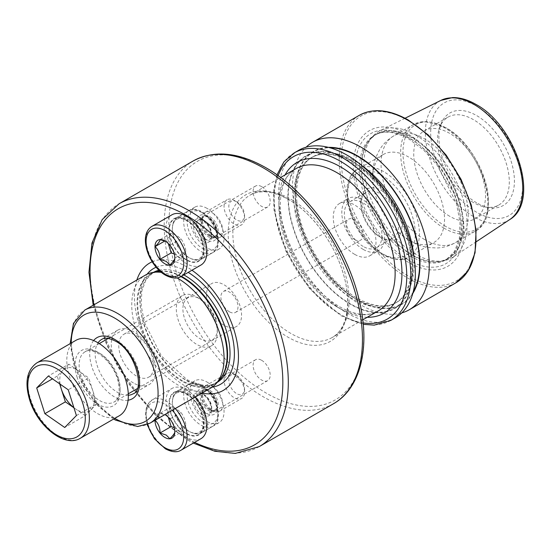<?xml version="1.0" encoding="UTF-8"?>
<svg xmlns="http://www.w3.org/2000/svg" width="551" height="551" viewBox="0 0 551 551"><rect width="100%" height="100%" fill="white"/><g stroke="black" fill="none" stroke-linecap="round" stroke-linejoin="round"><path stroke-width="0.41" stroke-dasharray="2.75 2.07" d="M261.649 360.306A12.088 6.977 60 0 1 269.542 370.954A12.088 6.977 60 0 1 267.69 380.638A12.088 6.977 60 0 1 261.649 380.038A12.088 6.977 60 0 1 253.756 369.39A12.088 6.977 60 0 1 255.602 359.707A12.088 6.977 60 0 1 261.649 360.306M208.664 390.893L208.664 390.893A12.088 6.977 60 0 1 217.211 405.694A12.088 6.977 60 0 1 214.711 411.225A12.088 6.977 60 0 1 208.664 410.626A12.088 6.977 60 0 1 200.771 399.978A12.088 6.977 60 0 1 202.623 390.294A12.088 6.977 60 0 1 208.664 390.893L206.956 389.908A14.505 8.375 60 0 1 217.211 407.664A14.505 8.375 60 0 1 206.956 413.587A14.505 8.375 60 0 1 196.7 395.825A14.505 8.375 60 0 1 206.956 389.908L208.664 390.893M186.445 393.855A24.168 13.954 60 0 1 202.238 415.151A24.168 13.954 60 0 1 198.532 434.519A24.168 13.954 60 0 1 186.445 433.32A24.168 13.954 60 0 1 170.658 412.024A24.168 13.954 60 0 1 174.364 392.656A24.168 13.954 60 0 1 186.445 393.855M206.956 382.008A24.168 13.954 60 0 1 222.749 403.311A24.168 13.954 60 0 1 219.043 422.679A24.168 13.954 60 0 1 206.956 421.481A24.168 13.954 60 0 1 191.163 400.184A24.168 13.954 60 0 1 194.868 380.817A24.168 13.954 60 0 1 206.956 382.008M261.649 186.631A12.088 6.977 -120 0 0 255.602 186.031A12.088 6.977 -120 0 0 253.756 195.715A12.088 6.977 -120 0 0 261.649 206.363A12.088 6.977 -120 0 0 267.69 206.962A12.088 6.977 -120 0 0 269.542 197.279A12.088 6.977 -120 0 0 261.649 186.631M208.664 217.218A12.088 6.977 -120 0 0 202.623 216.619A12.088 6.977 -120 0 0 200.771 226.303A12.088 6.977 -120 0 0 208.664 236.958A12.088 6.977 -120 0 0 214.711 237.557A12.088 6.977 -120 0 0 217.211 232.019A12.088 6.977 -120 0 0 208.664 217.218L206.956 216.233A14.505 8.375 -120 0 0 196.7 222.156A14.505 8.375 -120 0 0 206.956 239.919A14.505 8.375 -120 0 0 217.211 233.996A14.505 8.375 -120 0 0 206.956 216.233L208.664 217.218M186.445 220.18A24.168 13.954 -120 0 0 174.364 218.981A24.168 13.954 -120 0 0 170.658 238.349A24.168 13.954 -120 0 0 186.445 259.652A24.168 13.954 -120 0 0 198.532 260.85A24.168 13.954 -120 0 0 202.238 241.483A24.168 13.954 -120 0 0 186.445 220.18M206.956 208.34A24.168 13.954 -120 0 0 194.868 207.142A24.168 13.954 -120 0 0 191.163 226.509A24.168 13.954 -120 0 0 206.956 247.812A24.168 13.954 -120 0 0 219.043 249.011A24.168 13.954 -120 0 0 222.749 229.636A24.168 13.954 -120 0 0 206.956 208.34M133.466 383A31.421 18.142 60 0 1 112.934 355.305A31.421 18.142 60 0 1 117.756 330.132A31.421 18.142 60 0 1 133.466 331.688A31.421 18.142 60 0 1 153.991 359.376A31.421 18.142 60 0 1 149.176 384.557A31.421 18.142 60 0 1 133.466 383M136.29 375.94A24.774 14.305 60 0 1 120.104 354.107A24.774 14.305 60 0 1 123.899 334.257A24.774 14.305 60 0 1 136.29 335.483A24.774 14.305 60 0 1 152.475 357.317A24.774 14.305 60 0 1 148.674 377.166A24.774 14.305 60 0 1 136.29 375.94M224.05 325.269A24.774 14.305 60 0 1 207.865 303.443A24.774 14.305 60 0 1 211.66 283.586A24.774 14.305 60 0 1 224.05 284.812A24.774 14.305 60 0 1 240.229 306.645A24.774 14.305 60 0 1 236.434 326.502A24.774 14.305 60 0 1 224.05 325.269M229.436 311.797A12.088 6.977 60 0 1 221.543 301.149A12.088 6.977 60 0 1 223.396 291.465A12.088 6.977 60 0 1 229.436 292.064A12.088 6.977 60 0 1 237.336 302.713A12.088 6.977 60 0 1 235.484 312.396A12.088 6.977 60 0 1 229.436 311.797M202.114 393.063A73.552 42.468 60 0 1 186.445 386.809A73.552 42.468 60 0 1 136.855 280.025M152.166 261.794A73.552 42.468 60 0 1 186.445 266.698A73.552 42.468 60 0 1 191.962 270.224M210.53 388.2A65.259 37.682 60 0 1 177.904 384.97A65.259 37.682 60 0 1 135.264 327.459A65.259 37.682 60 0 1 145.271 275.169M381.457 237.846L381.457 237.846A29.003 16.744 60 0 1 360.946 202.32A29.003 16.744 60 0 1 381.457 190.481A29.003 16.744 60 0 1 401.968 226.006A29.003 16.744 60 0 1 381.457 237.846L379.749 236.861A26.586 15.352 60 0 1 360.946 204.297A26.586 15.352 60 0 1 366.456 192.127A26.586 15.352 60 0 1 379.749 193.442A26.586 15.352 60 0 1 397.119 216.867A26.586 15.352 60 0 1 393.042 238.177A26.586 15.352 60 0 1 379.749 236.861L381.457 237.846M408.635 239.919A50.761 29.306 60 0 1 398.125 232.033A50.761 29.306 60 0 1 374.315 190.798A50.761 29.306 60 0 1 383.255 154.514A50.761 29.306 60 0 1 408.635 157.028A50.761 29.306 60 0 1 441.792 201.756A50.761 29.306 60 0 1 434.009 242.433A50.761 29.306 60 0 1 408.635 239.919M449.644 216.24A50.761 29.306 60 0 1 416.48 171.513A50.761 29.306 60 0 1 424.263 130.835A50.761 29.306 60 0 1 449.644 133.349A50.761 29.306 60 0 1 482.8 178.083A50.761 29.306 60 0 1 475.024 218.754A50.761 29.306 60 0 1 449.644 216.24M473.405 202.52A50.761 29.306 60 0 1 439.877 126.93A50.761 29.306 60 0 1 448.032 117.115A50.761 29.306 60 0 1 473.405 119.629A50.761 29.306 60 0 1 506.569 164.363A50.761 29.306 60 0 1 498.786 205.034A50.761 29.306 60 0 1 486.216 207.183A50.761 29.306 60 0 1 473.405 202.52M476.656 202.809A53.413 30.835 60 0 1 441.379 123.272A53.413 30.835 60 0 1 476.656 115.593A53.413 30.835 60 0 1 513.794 172.732A53.413 30.835 60 0 1 490.128 207.72A53.413 30.835 60 0 1 476.656 202.809M415.468 134.912A73.014 42.151 60 0 1 462.812 198.071A73.014 42.151 60 0 1 453.246 256.973A73.014 42.151 60 0 1 444.395 260.609A73.014 42.151 60 0 1 415.468 254.142A73.014 42.151 60 0 1 369.866 196.149A73.014 42.151 60 0 1 372.71 136.434A73.014 42.151 60 0 1 380.28 130.587A73.014 42.151 60 0 1 415.468 134.912M408.635 262.441A78.345 45.237 60 0 1 353.232 166.492A78.345 45.237 60 0 1 408.635 134.499A78.345 45.237 60 0 1 464.032 230.456A78.345 45.237 60 0 1 408.635 262.441M401.775 312.906A96.68 55.823 60 0 1 360.898 304.972A96.68 55.823 60 0 1 299.785 226.144A96.68 55.823 60 0 1 306.101 147.193M412.768 293.531A88.353 51.009 60 0 1 357.496 300.137A88.353 51.009 60 0 1 296.851 210.303A88.353 51.009 60 0 1 328.382 147.365M350.388 159.962A88.353 51.009 60 0 1 412.857 268.172A88.353 51.009 60 0 1 350.388 304.242A88.353 51.009 60 0 1 287.911 196.032A88.353 51.009 60 0 1 350.388 159.962M395.322 317.796A96.68 55.823 60 0 1 346.985 313.009A96.68 55.823 60 0 1 283.82 227.811A96.68 55.823 60 0 1 298.642 150.333M354.624 239.52A12.088 6.977 60 0 1 346.731 228.872A12.088 6.977 60 0 1 348.583 219.188A12.088 6.977 60 0 1 354.624 219.787A12.088 6.977 60 0 1 362.517 230.435A12.088 6.977 60 0 1 360.664 240.119A12.088 6.977 60 0 1 354.624 239.52M363.171 249.389A30.215 17.446 60 0 1 343.431 222.769A30.215 17.446 60 0 1 348.067 198.553A30.215 17.446 60 0 1 363.171 200.054A30.215 17.446 60 0 1 382.911 226.675A30.215 17.446 60 0 1 378.275 250.884A30.215 17.446 60 0 1 363.171 249.389M354.624 254.321A30.215 17.446 60 0 1 334.884 227.701A30.215 17.446 60 0 1 339.519 203.491A30.215 17.446 60 0 1 354.624 204.986A30.215 17.446 60 0 1 374.363 231.613A30.215 17.446 60 0 1 369.728 255.822A30.215 17.446 60 0 1 354.624 254.321M363.171 246.428A26.586 15.352 60 0 1 345.801 223.003A26.586 15.352 60 0 1 349.878 201.694A26.586 15.352 60 0 1 363.171 203.009A26.586 15.352 60 0 1 380.541 226.44A26.586 15.352 60 0 1 376.464 247.75A26.586 15.352 60 0 1 363.171 246.428M161.409 272.401A65.259 37.682 60 0 1 177.023 277.904M174.288 254.045L176.878 255.313L181.017 258.619L169.887 265.038M181.017 258.619C183.697 255.685 185.343 253.343 185.949 251.6C185.35 246.772 183.703 242.53 181.017 238.879L176.878 235.573L171.147 233.183C170.548 234.912 168.902 237.254 166.216 240.202L168.31 243.556M236.696 201.824L236.696 201.824A11.116 6.419 60 0 1 244.554 215.441A11.116 6.419 60 0 1 236.696 219.987A11.116 6.419 60 0 1 228.83 206.363A11.116 6.419 60 0 1 236.696 201.824L234.299 200.447A14.505 8.375 60 0 1 244.554 218.21A14.505 8.375 60 0 1 241.552 224.849A14.505 8.375 60 0 1 234.299 224.126A14.505 8.375 60 0 1 224.829 211.35A14.505 8.375 60 0 1 227.053 199.731A14.505 8.375 60 0 1 234.299 200.447L236.696 201.824M212.541 213.01A14.505 8.375 60 0 1 222.019 225.786A14.505 8.375 60 0 1 219.794 237.412A14.505 8.375 60 0 1 214.077 237.447A14.505 8.375 60 0 1 212.541 236.689A14.505 8.375 60 0 1 202.403 217.225A14.505 8.375 60 0 1 205.289 212.293A14.505 8.375 60 0 1 212.541 213.01M189.53 218.396A24.168 13.954 60 0 1 205.323 239.699A24.168 13.954 60 0 1 201.618 259.066A24.168 13.954 60 0 1 192.092 259.122A24.168 13.954 60 0 1 189.53 257.868A24.168 13.954 60 0 1 172.635 225.421A24.168 13.954 60 0 1 177.45 217.204A24.168 13.954 60 0 1 189.53 218.396M200.95 265.038A29.003 16.744 60 0 1 186.445 263.598A29.003 16.744 60 0 1 167.497 238.039A29.003 16.744 60 0 1 171.946 214.794M165.61 241.331L164.914 240.904M166.278 241.689L169.887 245.305C173.241 248.508 174.887 252.751 174.825 258.02L174.825 258.075M166.216 240.202L164.852 240.987M185.949 251.6L174.825 258.02M181.017 238.879L169.887 245.305M171.147 233.183L160.024 239.609M174.288 427.714L176.878 428.981L181.017 432.287L169.887 438.713M181.017 432.287C183.697 429.353 185.343 427.011 185.949 425.269C185.35 420.441 183.703 416.205 181.017 412.554L176.878 409.248L171.147 406.858C170.548 408.587 168.902 410.929 166.216 413.877L168.31 417.231M236.696 375.5L236.696 375.5A11.116 6.419 60 0 1 244.554 389.116A11.116 6.419 60 0 1 236.696 393.655A11.116 6.419 60 0 1 228.83 380.038A11.116 6.419 60 0 1 236.696 375.5L234.299 374.115A14.505 8.375 60 0 1 244.554 391.878A14.505 8.375 60 0 1 241.552 398.518A14.505 8.375 60 0 1 234.299 397.801A14.505 8.375 60 0 1 224.829 385.018A14.505 8.375 60 0 1 227.053 373.399A14.505 8.375 60 0 1 234.299 374.115L236.696 375.5M212.541 386.678A14.505 8.375 60 0 1 222.019 399.461A14.505 8.375 60 0 1 219.794 411.08A14.505 8.375 60 0 1 214.077 411.115A14.505 8.375 60 0 1 212.541 410.364A14.505 8.375 60 0 1 202.403 390.893A14.505 8.375 60 0 1 205.289 385.962A14.505 8.375 60 0 1 212.541 386.678M189.53 392.071A24.168 13.954 60 0 1 205.323 413.367A24.168 13.954 60 0 1 201.618 432.735A24.168 13.954 60 0 1 192.092 432.797A24.168 13.954 60 0 1 189.53 431.543A24.168 13.954 60 0 1 172.635 399.096A24.168 13.954 60 0 1 177.45 390.873A24.168 13.954 60 0 1 189.53 392.071M200.95 438.706A29.003 16.744 60 0 1 186.445 437.267A29.003 16.744 60 0 1 167.497 411.707A29.003 16.744 60 0 1 171.946 388.469A29.003 16.744 60 0 1 186.445 389.908A29.003 16.744 60 0 1 195.102 397.113M155.086 420.296C158.44 416.983 160.086 414.641 160.024 413.278L166.278 415.364L164.914 414.572M154.996 420.261A14.016 8.093 60 0 1 164.88 414.559M166.278 415.364L169.887 418.974C173.241 422.183 174.887 426.419 174.825 431.695L174.825 431.743M166.216 413.877L164.852 414.662M185.949 425.269L174.825 431.695M181.017 412.554L169.887 418.974M171.147 406.858L160.024 413.278M73.93 407.726A24.451 14.112 -120 0 0 75.308 408.752A24.451 14.112 -120 0 0 91.08 409.682A24.451 14.112 -120 0 0 92.837 390.831L88.745 377.958L68.234 389.798M75.818 340.387A43.508 25.119 -120 0 0 69.509 376.409A43.508 25.119 -120 0 0 119.326 415.743M215.537 321.86A29.003 16.744 -120 0 0 196.824 297.079A29.003 16.744 -120 0 0 182.319 295.639A29.003 16.744 -120 0 0 178.111 319.656A29.003 16.744 -120 0 0 211.329 345.876A29.003 16.744 -120 0 0 217.335 332.604A29.003 16.744 -120 0 0 215.537 321.86M215.827 319.78A24.347 14.057 -120 0 0 200.116 298.979A24.347 14.057 -120 0 0 184.413 317.934A24.347 14.057 -120 0 0 203.725 340.373A24.347 14.057 -120 0 0 217.335 328.795A24.347 14.057 -120 0 0 215.827 319.78M76.41 415.55L96.921 403.704L92.837 390.831A24.451 14.112 -120 0 0 78.814 371.057L68.889 364.156L48.378 375.996M68.889 364.156L63.041 370.127A24.451 14.112 -120 0 1 78.814 371.057L88.745 377.958M96.921 403.704L85.24 415.654L64.729 427.493M85.24 415.654L73.958 407.809M60.135 384.164A24.451 14.112 -120 0 1 63.041 370.127L57.201 376.099L59.66 383.84M57.201 376.099L52.462 378.84M288.008 199.042A84.599 48.839 -120 0 0 228.19 233.583A84.599 48.839 -120 0 0 288.008 337.191A84.599 48.839 -120 0 0 347.826 302.651A84.599 48.839 -120 0 0 288.008 199.042M290.969 333.507A82.182 47.448 60 0 1 237.281 261.091A82.182 47.448 60 0 1 249.879 195.233A82.182 47.448 60 0 1 290.969 199.304A82.182 47.448 60 0 1 344.657 271.726A82.182 47.448 60 0 1 332.06 337.577A82.182 47.448 60 0 1 290.969 333.507M128.335 395.267A31.421 18.142 60 0 1 117.397 392.271A31.421 18.142 60 0 1 98.057 342.825M117.756 330.132L101.687 339.402A31.421 18.142 60 0 1 117.397 340.959A31.421 18.142 60 0 1 137.922 368.647A31.421 18.142 60 0 1 133.108 393.827L149.176 384.557M266.298 168.158A137.771 79.544 60 0 1 363.722 336.895A137.771 79.544 60 0 1 266.298 393.138A137.771 79.544 60 0 1 168.881 224.402A137.771 79.544 60 0 1 266.298 168.158M333.431 403.766A140.188 80.942 60 0 1 263.337 396.823A140.188 80.942 60 0 1 171.754 273.289A140.188 80.942 60 0 1 193.243 160.947M259.273 446.579A140.188 80.942 60 0 1 189.179 439.636A140.188 80.942 60 0 1 97.596 316.102A140.188 80.942 60 0 1 119.085 203.767M194.606 442.37A136.324 78.703 60 0 1 186.445 438.059A136.324 78.703 60 0 1 93.973 304.786M212.197 387.139A66.871 38.611 60 0 1 187.113 380.968A66.871 38.611 60 0 1 145.746 328.94A66.871 38.611 60 0 1 147.027 274.253M156.147 267.228A66.871 38.611 60 0 1 187.113 271.767A66.871 38.611 60 0 1 188.187 272.401M217.197 382.394A63.572 36.703 60 0 1 216.867 382.594A63.572 36.703 60 0 1 185.081 379.446A63.572 36.703 60 0 1 143.549 323.43A63.572 36.703 60 0 1 153.295 272.49A63.572 36.703 60 0 1 153.633 272.297M158.95 270.224A63.572 36.703 60 0 1 183.814 274.928M218.375 381.065A63.572 36.703 60 0 1 214.422 384.006A63.572 36.703 60 0 1 182.636 380.858A63.572 36.703 60 0 1 141.104 324.835A63.572 36.703 60 0 1 150.85 273.902A63.572 36.703 60 0 1 155.375 271.939M182.105 381.244A63.668 36.759 60 0 1 139.059 319.642A63.668 36.759 60 0 1 156.877 271.636L150.85 273.902L153.295 272.49L146.043 279.639L141.8 291.038L141.214 305.833L144.493 322.61L161.34 355.925L186.527 379.302C198.794 386.024 208.905 387.126 216.867 382.594L214.422 384.006L219.394 379.914A63.668 36.759 60 0 1 182.105 381.244M160.01 271.209A63.668 36.759 60 0 1 180.907 276.602M159.845 271.058A63.572 36.703 60 0 1 181.369 276.34M150.03 423.134A65.259 37.682 60 0 1 117.397 419.903A65.259 37.682 60 0 1 74.764 362.393A65.259 37.682 60 0 1 84.764 310.096M114.76 418.381A61.395 35.443 60 0 1 114.663 418.326A61.395 35.443 60 0 1 71.251 343.018M128.08 400.233A35.292 20.373 60 0 1 114.663 397.009A35.292 20.373 60 0 1 92.782 369.418A35.292 20.373 60 0 1 93.622 340.552M383.51 254.424A50.761 29.306 60 0 1 350.346 209.697A50.761 29.306 60 0 1 358.129 169.019A50.761 29.306 60 0 1 383.51 171.533A50.761 29.306 60 0 1 416.666 216.261A50.761 29.306 60 0 1 408.89 256.938A50.761 29.306 60 0 1 383.51 254.424M381.457 253.24A47.861 27.633 60 0 1 347.619 194.627A47.861 27.633 60 0 1 381.457 175.087A47.861 27.633 60 0 1 415.296 233.7A47.861 27.633 60 0 1 381.457 253.24M424.642 239.554A61.636 35.588 60 0 1 384.378 185.239A61.636 35.588 60 0 1 393.827 135.849A61.636 35.588 60 0 1 424.642 138.907A61.636 35.588 60 0 1 464.906 193.215A61.636 35.588 60 0 1 455.463 242.605A61.636 35.588 60 0 1 424.642 239.554M444.216 228.252A61.636 35.588 60 0 1 403.952 173.944A61.636 35.588 60 0 1 413.402 124.554A61.636 35.588 60 0 1 444.216 127.605A61.636 35.588 60 0 1 484.481 181.92A61.636 35.588 60 0 1 475.031 231.31A61.636 35.588 60 0 1 444.216 228.252M445.697 226.413A60.424 34.885 60 0 1 402.967 152.407A60.424 34.885 60 0 1 445.697 127.736A60.424 34.885 60 0 1 488.427 201.742A60.424 34.885 60 0 1 445.697 226.413M509.689 219.594A68.861 39.755 60 0 1 474.06 216.929A68.861 39.755 60 0 1 428.747 155.134A68.861 39.755 60 0 1 440.869 100.399M476.656 106.129A64.997 37.53 60 0 1 522.617 185.735A64.997 37.53 60 0 1 476.656 212.273A64.997 37.53 60 0 1 430.696 132.667A64.997 37.53 60 0 1 476.656 106.129M412.541 137.509A71.906 41.511 60 0 1 461.153 207.08A71.906 41.511 60 0 1 441.027 261.291A71.906 41.511 60 0 1 412.541 254.927A71.906 41.511 60 0 1 367.634 197.816A71.906 41.511 60 0 1 370.43 139.01A71.906 41.511 60 0 1 412.541 137.509M412.01 255.154A71.802 41.456 60 0 1 365.099 191.879A71.802 41.456 60 0 1 376.106 134.341A71.802 41.456 60 0 1 412.01 137.895A71.802 41.456 60 0 1 458.921 201.17A71.802 41.456 60 0 1 447.915 258.708A71.802 41.456 60 0 1 412.01 255.154M410.343 138.859A71.802 41.456 60 0 1 457.254 202.134A71.802 41.456 60 0 1 446.241 259.673A71.802 41.456 60 0 1 410.343 256.119A71.802 41.456 60 0 1 363.433 192.843A71.802 41.456 60 0 1 374.439 135.305A71.802 41.456 60 0 1 410.343 138.859M408.312 259.982A75.108 43.364 60 0 1 355.202 167.993A75.108 43.364 60 0 1 408.312 137.33A75.108 43.364 60 0 1 461.421 229.319A75.108 43.364 60 0 1 408.312 259.982M455.946 282.794A96.68 55.823 60 0 1 407.609 278.007A96.68 55.823 60 0 1 344.444 192.809A96.68 55.823 60 0 1 359.266 115.338M408.635 120.717A95.233 54.983 60 0 1 475.974 237.35A95.233 54.983 60 0 1 408.635 276.23A95.233 54.983 60 0 1 341.296 159.597A95.233 54.983 60 0 1 408.635 120.717M413.746 255.616A83.993 48.495 60 0 1 396.754 302.313A83.993 48.495 60 0 1 354.761 298.153A83.993 48.495 60 0 1 299.889 224.14A83.993 48.495 60 0 1 312.768 156.835A83.993 48.495 60 0 1 354.761 160.995A83.993 48.495 60 0 1 361.704 165.472M413.202 291.913A87.864 50.726 60 0 1 357.496 299.737A87.864 50.726 60 0 1 296.996 209.373A87.864 50.726 60 0 1 329.994 147.792M353.122 161.946A83.993 48.495 60 0 1 407.995 235.959A83.993 48.495 60 0 1 395.115 303.264A83.993 48.495 60 0 1 353.122 299.103A83.993 48.495 60 0 1 298.249 225.09A83.993 48.495 60 0 1 311.122 157.786A83.993 48.495 60 0 1 353.122 161.946M350.388 303.842A87.864 50.726 60 0 1 288.256 196.232A87.864 50.726 60 0 1 350.388 160.362A87.864 50.726 60 0 1 412.513 267.972A87.864 50.726 60 0 1 350.388 303.842M390.831 320.393A96.68 55.823 60 0 1 342.488 315.599A96.68 55.823 60 0 1 279.329 230.408A96.68 55.823 60 0 1 294.151 152.93M363.109 322.893A93.78 54.143 60 0 1 340.435 314.421A93.78 54.143 60 0 1 278.117 175.686M337.019 306.921A82.182 47.448 60 0 1 283.331 234.499A82.182 47.448 60 0 1 295.928 168.647C279.488 176.912 274.667 209.525 288.435 243.328C300.412 272.036 317.41 293.153 339.437 306.68C355.25 315.303 368.137 316.735 378.11 310.991A82.182 47.448 60 0 1 337.019 306.921M367.228 317.273A87.017 50.237 60 0 1 340.435 308.891A87.017 50.237 60 0 1 285.046 174.929M188.69 219.697A23.17 13.376 60 0 1 205.034 246.634A23.17 13.376 60 0 1 191.142 258.743A23.17 13.376 60 0 1 188.69 257.537A23.17 13.376 60 0 1 172.491 226.433A23.17 13.376 60 0 1 188.69 219.697M210.069 216.825A11.571 6.681 60 0 1 218.23 230.277A11.571 6.681 60 0 1 211.295 236.324A11.571 6.681 60 0 1 210.069 235.725A11.571 6.681 60 0 1 201.983 220.193A11.571 6.681 60 0 1 210.069 216.825M209.194 235.862A11.116 6.419 60 0 1 201.928 226.062A11.116 6.419 60 0 1 203.636 217.156A11.116 6.419 60 0 1 209.194 217.707A11.116 6.419 60 0 1 216.453 227.501A11.116 6.419 60 0 1 214.752 236.413A11.116 6.419 60 0 1 209.194 235.862M203.877 220.772A11.116 6.419 60 0 1 211.143 230.573A11.116 6.419 60 0 1 209.442 239.478A11.116 6.419 60 0 1 203.877 238.927A11.116 6.419 60 0 1 196.617 229.133A11.116 6.419 60 0 1 198.319 220.221A11.116 6.419 60 0 1 203.877 220.772M202.513 241.297A13.052 7.535 60 0 1 193.284 225.311A13.052 7.535 60 0 1 202.513 219.98A13.052 7.535 60 0 1 211.742 235.966A13.052 7.535 60 0 1 202.513 241.297M200.805 211.894A24.168 13.954 60 0 1 216.591 233.19A24.168 13.954 60 0 1 212.886 252.558A24.168 13.954 60 0 1 200.805 251.359A24.168 13.954 60 0 1 185.012 230.063A24.168 13.954 60 0 1 188.718 210.696A24.168 13.954 60 0 1 200.805 211.894M202.513 212.879A21.751 12.563 60 0 1 217.893 239.52A21.751 12.563 60 0 1 202.513 248.405A21.751 12.563 60 0 1 187.133 221.757A21.751 12.563 60 0 1 202.513 212.879M186.445 260.044A24.657 14.236 60 0 1 169.012 229.85A24.657 14.236 60 0 1 186.445 219.787A24.657 14.236 60 0 1 203.877 249.982A24.657 14.236 60 0 1 186.445 260.044M181.121 276.478A29.003 16.744 60 0 1 166.622 275.045A29.003 16.744 60 0 1 147.675 249.486A29.003 16.744 60 0 1 152.117 226.241M188.69 393.373A23.17 13.376 60 0 1 205.034 420.303A23.17 13.376 60 0 1 191.142 432.411A23.17 13.376 60 0 1 188.69 431.213A23.17 13.376 60 0 1 172.491 400.109A23.17 13.376 60 0 1 188.69 393.373M210.069 390.501A11.571 6.681 60 0 1 218.23 403.952A11.571 6.681 60 0 1 211.295 409.992A11.571 6.681 60 0 1 210.069 409.393A11.571 6.681 60 0 1 201.983 393.862A11.571 6.681 60 0 1 210.069 390.501M209.194 409.531A11.116 6.419 60 0 1 201.928 399.737A11.116 6.419 60 0 1 203.636 390.824A11.116 6.419 60 0 1 209.194 391.375A11.116 6.419 60 0 1 216.453 401.176A11.116 6.419 60 0 1 214.752 410.082A11.116 6.419 60 0 1 209.194 409.531M203.877 394.447A11.116 6.419 60 0 1 211.143 404.241A11.116 6.419 60 0 1 209.442 413.154A11.116 6.419 60 0 1 203.877 412.603A11.116 6.419 60 0 1 196.617 402.802A11.116 6.419 60 0 1 198.319 393.896A11.116 6.419 60 0 1 203.877 394.447M202.513 414.972A13.052 7.535 60 0 1 193.284 398.986A13.052 7.535 60 0 1 202.513 393.655A13.052 7.535 60 0 1 211.742 409.641A13.052 7.535 60 0 1 202.513 414.972M200.805 385.562A24.168 13.954 60 0 1 216.591 406.865A24.168 13.954 60 0 1 212.886 426.233A24.168 13.954 60 0 1 200.805 425.035A24.168 13.954 60 0 1 185.012 403.731A24.168 13.954 60 0 1 188.718 384.364A24.168 13.954 60 0 1 200.805 385.562M202.513 386.547A21.751 12.563 60 0 1 217.893 413.195A21.751 12.563 60 0 1 202.513 422.073A21.751 12.563 60 0 1 187.133 395.432A21.751 12.563 60 0 1 202.513 386.547M186.445 433.72A24.657 14.236 60 0 1 169.012 403.525A24.657 14.236 60 0 1 186.445 393.455A24.657 14.236 60 0 1 203.877 423.65A24.657 14.236 60 0 1 186.445 433.72M181.121 450.153A29.003 16.744 60 0 1 166.622 448.714A29.003 16.744 60 0 1 147.675 423.154A29.003 16.744 60 0 1 152.117 399.916A29.003 16.744 60 0 1 166.622 401.348A29.003 16.744 60 0 1 175.273 408.56M147.565 424.373A26.586 15.352 60 0 1 164.914 404.31A26.586 15.352 60 0 1 172.27 410.295M80.356 438.238A43.508 25.119 60 0 1 30.539 398.91A43.508 25.119 60 0 1 36.848 362.882M76.988 376.85A31.903 18.424 -120 0 0 106.811 407.161A31.903 18.424 -120 0 0 118.155 379.274A31.903 18.424 -120 0 0 88.332 348.962A31.903 18.424 -120 0 0 76.988 376.85M118.334 377.979A29.003 16.744 60 0 1 114.126 401.996A29.003 16.744 60 0 1 80.914 375.775A29.003 16.744 60 0 1 85.123 351.758A29.003 16.744 60 0 1 118.334 377.979M362.765 319.849L332.06 337.577C346.916 329.897 352.64 302.403 342.619 271.581C333.624 242.006 311.136 212.225 288.552 199.545C272.738 190.928 259.852 189.489 249.879 195.233L280.59 177.505M267.69 380.638L214.711 411.225M217.211 405.694L217.211 407.664M219.043 422.679L198.532 434.519M255.602 186.031L202.623 216.619M194.868 207.142L174.364 218.981M123.899 334.257L211.66 283.586M93.202 305.233L106.901 345.47L128.659 383.744L156.339 416.267L187.25 439.829L193.311 443.114M360.946 204.297L360.946 202.32M383.255 154.514L358.129 169.019C333.934 181.114 351.683 238.583 382.057 254.569C394.922 260.437 403.862 261.222 408.89 256.938L434.009 242.433M398.125 232.033L410.144 240.994C415.874 244.341 421.963 246.517 428.409 247.537L436.922 247.978C443.521 247.681 449.699 245.891 455.463 242.605L475.031 231.31C503.931 217.197 482.428 146.835 445.422 127.488L424.628 121.468L413.402 124.554L393.827 135.849C387.952 139.293 383.227 143.887 379.646 149.631L375.734 157.593C372.028 168.22 371.553 179.282 374.315 190.798M424.263 130.835L448.032 117.115M439.877 126.93L441.379 123.272M476.319 241.696L453.246 256.973M372.71 136.434L370.43 139.01L376.106 134.341L374.439 135.305C383.551 130.146 395.033 131.379 408.89 139.004L423.691 150.086L437.315 165.376L456.304 202.94L460.002 221.867L459.334 238.583L454.52 251.518L446.241 259.673L447.915 258.708L441.027 261.291L444.395 260.609M312.768 156.835C295.501 165.665 290.776 199.09 304.758 233.493C316.928 262.675 334.237 284.171 356.697 297.967C372.882 306.845 386.237 308.298 396.754 302.313L395.115 303.264C410.674 295.102 416.391 267.049 406.356 235.8C397.25 205.585 374.349 175.142 351.187 162.132C335.001 153.254 321.646 151.8 311.122 157.786L312.768 156.835M276.953 174.853L273.558 191.349L273.999 210.255L285.914 251.27L309.986 289.165L341.041 315.744L363.247 324.325M223.396 291.465L348.583 219.188M339.519 203.491L348.067 198.553M349.878 201.694L366.456 192.127M376.464 247.75L393.042 238.177M369.728 255.822L378.275 250.884M235.484 312.396L360.664 240.119M405.047 118.245L380.28 130.587M486.216 207.183L490.128 207.72M475.024 218.754L498.786 205.034M113.658 419.015L97.196 405.164L83.353 386.272L73.917 364.838L70.156 343.652M148.674 377.166L236.434 326.502M219.043 249.011L198.532 260.85M217.211 232.019L217.211 233.996M267.69 206.962L214.711 237.557M194.868 380.817L174.364 392.656M255.602 359.707L202.623 390.294M192.092 259.122L191.142 258.743C195.536 259.955 198.208 259.976 199.173 258.805C201.673 256.484 205.096 254.975 202.045 241.193C198.945 231.93 193.876 225.09 186.844 220.669C182.422 218.32 178.958 217.914 176.451 219.45C174.956 219.697 173.641 222.025 172.491 226.433L172.635 225.421M244.554 215.441L244.554 218.21M219.794 237.412L241.552 224.849M202.403 217.225L201.983 220.193C202.541 218.141 203.092 217.128 203.636 217.156L198.319 220.221C198.291 219.532 199.82 219.746 202.913 220.868C206.453 223.093 209.015 226.599 210.592 231.372C212.032 239.141 210.145 238.287 209.442 239.478L214.752 236.413C214.497 236.896 213.347 236.868 211.295 236.324L214.077 237.447M201.618 259.066L212.886 252.558C216.536 249.19 218.196 246.951 217.879 245.836L218.589 239.657L216.701 230.428C213.506 222.081 208.609 215.861 202.01 211.77C196.948 208.96 192.519 208.602 188.718 210.696L177.45 217.204M205.289 212.293L227.053 199.731M192.092 432.797L191.142 432.411C195.536 433.623 198.208 433.644 199.173 432.473C201.673 430.159 205.096 428.644 202.045 414.862C198.945 405.605 193.876 398.766 186.844 394.344C182.422 391.988 178.958 391.582 176.451 393.125C174.956 393.373 173.641 395.701 172.491 400.109L172.635 399.096M244.554 389.116L244.554 391.878M219.794 411.08L241.552 398.518M202.403 390.893L201.983 393.862C202.541 391.816 203.092 390.804 203.636 390.824L198.319 393.896C198.291 393.2 199.82 393.414 202.913 394.537C206.453 396.768 209.015 400.267 210.592 405.047C212.032 412.809 210.145 411.955 209.442 413.154L214.752 410.082C214.497 410.564 213.347 410.536 211.295 409.992L214.077 411.115M201.618 432.735L212.886 426.233C216.536 422.865 218.196 420.62 217.879 419.504L218.589 413.333L216.701 404.097C213.506 395.749 208.609 389.529 202.01 385.445C196.948 382.635 192.519 382.27 188.718 384.364L177.45 390.873M147.11 424.573L145.409 414.662L146.421 407.306L147.392 404.985L152.117 399.916L171.946 388.469M205.289 385.962L227.053 373.399M99.283 343.583L85.123 351.758C92.051 345.849 112.273 360.237 117.439 378.971C120.531 391.114 119.429 398.793 114.126 401.996L128.287 393.82M182.319 295.639L108.216 338.424M200.116 298.979L196.824 297.079M217.335 328.795L217.335 332.604M211.329 345.876L137.22 388.662"/><path stroke-width="0.83" d="M136.855 280.025A73.552 42.468 60 0 1 152.166 261.794M177.023 277.904A65.259 37.682 60 0 1 177.904 278.4A65.259 37.682 60 0 1 218.657 330.235A65.259 37.682 60 0 1 216.123 383.613A65.259 37.682 60 0 1 210.53 388.2L150.03 423.134A65.259 37.682 60 0 0 160.031 370.837A65.259 37.682 60 0 0 117.397 313.333A65.259 37.682 60 0 0 84.764 310.096L145.271 275.169A65.259 37.682 60 0 1 152.042 272.621A65.259 37.682 60 0 1 161.409 272.401M306.101 147.193A96.68 55.823 60 0 1 312.555 142.303A96.68 55.823 60 0 1 360.898 147.089A96.68 55.823 60 0 1 424.056 232.288A96.68 55.823 60 0 1 409.241 309.765A96.68 55.823 60 0 1 401.775 312.906M328.382 147.365A88.353 51.009 60 0 1 357.496 155.857A88.353 51.009 60 0 1 412.768 293.531M346.985 155.127A96.68 55.823 60 0 1 410.144 240.326A96.68 55.823 60 0 1 395.322 317.796L390.831 320.393A96.68 55.823 60 0 0 405.653 242.915A96.68 55.823 60 0 0 342.488 157.717A96.68 55.823 60 0 0 294.151 152.93L298.642 150.333A96.68 55.823 60 0 1 346.985 155.127M191.962 270.224A73.552 42.468 60 0 1 238.197 350.643A73.552 42.468 60 0 1 202.114 393.063M168.31 243.556L171.147 252.923L174.288 254.045M186.445 216.233A29.003 16.744 60 0 1 205.392 241.793A29.003 16.744 60 0 1 200.95 265.038L181.121 276.478A29.003 16.744 60 0 0 185.57 253.24A29.003 16.744 60 0 0 166.622 227.68A29.003 16.744 60 0 0 152.117 226.241L171.946 214.794A29.003 16.744 60 0 1 186.445 216.233M174.825 258.02C174.915 259.342 173.276 261.684 169.887 265.038L166.278 261.429L160.024 259.342C160.114 254.142 158.474 249.906 155.086 246.628C158.44 243.315 160.086 240.973 160.024 239.609L165.61 241.331M164.914 263.798A14.016 8.093 60 0 1 154.996 246.628A14.016 8.093 60 0 1 164.914 240.904A14.016 8.093 60 0 1 174.825 258.075A14.016 8.093 60 0 1 164.914 263.798M164.852 240.987L155.086 246.628M171.147 252.923L160.024 259.342M168.31 417.231L171.147 426.591L174.288 427.714M195.102 397.113A29.003 16.744 60 0 1 200.95 438.706L181.121 450.153A29.003 16.744 60 0 0 175.273 408.56M174.825 431.695C174.915 433.017 173.276 435.352 169.887 438.713L166.278 435.097L160.024 433.01C160.114 427.817 158.474 423.581 155.086 420.296L164.852 414.662M164.88 414.559A14.016 8.093 60 0 1 164.914 414.572A14.016 8.093 60 0 1 174.825 431.743A14.016 8.093 60 0 1 164.914 437.466A14.016 8.093 60 0 1 154.996 420.261M171.147 426.591L160.024 433.01M59.66 383.84L61.292 388.978A24.451 14.112 -120 0 0 73.93 407.726M125.635 379.715A43.508 25.119 -120 0 0 75.818 340.387L36.848 362.882A43.508 25.119 60 0 1 86.665 402.216A43.508 25.119 60 0 1 80.356 438.238L119.326 415.743A43.508 25.119 -120 0 0 125.635 379.715M48.378 375.996L68.234 389.798L76.41 415.55L64.729 427.493L44.872 413.691L36.697 387.945L48.378 375.996M73.958 407.809L65.383 401.851L44.872 413.691M60.135 384.164A24.451 14.112 -120 0 0 61.292 388.978L65.383 401.851M52.462 378.84L36.697 387.945M98.057 342.825A31.421 18.142 60 0 1 101.687 339.402C102.734 338.837 106.074 336.358 115.462 341.152C135.408 350.808 145.278 390.377 133.108 393.827A31.421 18.142 60 0 1 128.335 395.267M263.337 167.897A140.188 80.942 60 0 1 354.92 291.431A140.188 80.942 60 0 1 333.431 403.766C360.65 388.421 370.286 347.688 359.693 302.32C348.094 248.783 308.243 191.493 265.754 167.656C238.314 152.083 214.146 149.851 193.243 160.947A140.188 80.942 60 0 1 263.337 167.897M93.202 305.233L88.945 272.29L91.955 243.074L102.176 219.615L119.085 203.767A140.188 80.942 60 0 1 189.179 210.709A140.188 80.942 60 0 1 280.762 334.243A140.188 80.942 60 0 1 259.273 446.579L333.431 403.766M93.973 304.786A136.324 78.703 60 0 1 186.445 215.441A136.324 78.703 60 0 1 282.753 377.642A136.324 78.703 60 0 1 194.606 442.37M147.027 274.253A66.871 38.611 60 0 1 156.147 267.228M153.633 272.297A63.572 36.703 60 0 1 158.95 270.224M183.814 274.928A63.572 36.703 60 0 1 185.081 275.638A63.572 36.703 60 0 1 226.516 331.351A63.572 36.703 60 0 1 217.197 382.394M181.369 276.34A63.572 36.703 60 0 1 182.636 277.05A63.572 36.703 60 0 1 222.921 329.181A63.572 36.703 60 0 1 218.375 381.065M152.042 272.621L156.877 271.636A63.668 36.759 60 0 1 160.01 271.209M180.907 276.602A63.668 36.759 60 0 1 182.105 277.27A63.668 36.759 60 0 1 221.867 327.845A63.668 36.759 60 0 1 219.394 379.914L216.123 383.613M155.375 271.939A63.572 36.703 60 0 1 159.845 271.058M71.251 343.018A61.395 35.443 60 0 1 114.663 318.065A61.395 35.443 60 0 1 158.075 393.2A61.395 35.443 60 0 1 114.76 418.381M93.622 340.552A35.292 20.373 60 0 1 114.663 339.382A35.292 20.373 60 0 1 138.618 373.957A35.292 20.373 60 0 1 128.08 400.233M474.06 104.476A68.861 39.755 60 0 1 518.705 164.046A68.861 39.755 60 0 1 509.689 219.594C540.696 201.583 516.232 125.676 475.857 104.359C467.813 99.71 460.03 97.458 452.502 97.589L440.869 100.399A68.861 39.755 60 0 1 474.06 104.476M407.609 120.125A96.68 55.823 60 0 1 470.768 205.323A96.68 55.823 60 0 1 455.946 282.794L468.164 270.872L475.045 252.826L476.085 230.242L471.27 205.02L461.029 179.289L446.241 155.224L428.161 134.899L408.332 120.049C389.488 109.435 373.13 107.865 359.266 115.338A96.68 55.823 60 0 1 407.609 120.125M329.994 147.792A87.864 50.726 60 0 1 357.496 156.257A87.864 50.726 60 0 1 413.202 291.913M361.704 165.472A83.993 48.495 60 0 1 413.746 255.616M278.117 175.686A93.78 54.143 60 0 1 340.435 161.271A93.78 54.143 60 0 1 405.75 262.262A93.78 54.143 60 0 1 363.109 322.893M280.59 177.505L295.928 168.647A82.182 47.448 60 0 1 337.019 172.718A82.182 47.448 60 0 1 390.707 245.133A82.182 47.448 60 0 1 378.11 310.991L362.765 319.849M285.046 174.929A87.017 50.237 60 0 1 340.435 166.795A87.017 50.237 60 0 1 400.412 256.601A87.017 50.237 60 0 1 367.228 317.273M188.187 272.401A66.871 38.611 60 0 1 232.708 338.218A66.871 38.611 60 0 1 212.197 387.139M164.914 230.642A26.586 15.352 60 0 1 183.71 263.206A26.586 15.352 60 0 1 164.914 274.061A26.586 15.352 60 0 1 146.111 241.496A26.586 15.352 60 0 1 164.914 230.642M172.27 410.295A26.586 15.352 60 0 1 183.331 440.993A26.586 15.352 60 0 1 164.914 447.729A26.586 15.352 60 0 1 147.565 424.373M82.746 403.284A40.609 23.445 -120 0 0 44.789 364.707A40.609 23.445 -120 0 0 30.36 400.205A40.609 23.445 -120 0 0 68.317 438.782A40.609 23.445 -120 0 0 82.746 403.284M193.311 443.114L214.821 451.262L235.305 453.411L259.273 446.579M113.658 419.015L115.462 420.096L137.674 426.515L150.03 423.134M509.689 219.594L476.319 241.696M409.241 309.765L455.946 282.794M363.247 324.325L374.232 325.124L390.831 320.393M276.953 174.853L283.896 161.918L294.151 152.93M312.555 142.303L359.266 115.338M440.869 100.399L405.047 118.245M70.156 343.652L73.469 323.368L84.764 310.096M119.085 203.767L193.243 160.947M152.117 226.241C137.495 234.898 148.784 265.968 165.41 275.163C171.967 278.537 177.202 278.978 181.121 276.478M147.11 424.573L154.445 438.775L165.41 448.838C171.967 452.213 177.202 452.647 181.121 450.153M36.848 362.882C26.882 370.058 24.478 382.401 29.644 399.895C37.385 426.061 64.563 448.17 80.356 438.238M108.216 338.424L99.283 343.583M137.22 388.662L128.287 393.82"/></g></svg>
